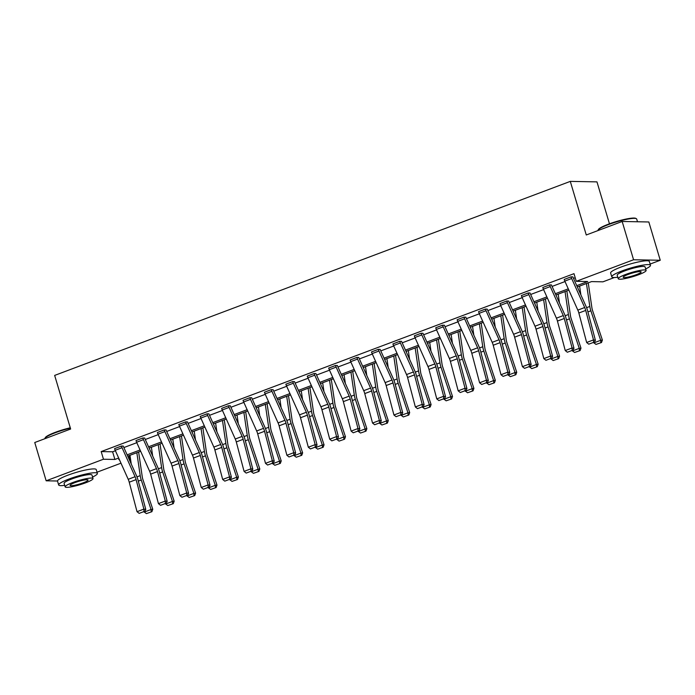 <?xml version="1.0" encoding="UTF-8"?>
<svg xmlns="http://www.w3.org/2000/svg" width="695" height="695" viewBox="0 0 695 695"><rect width="100%" height="100%" fill="white"/><g stroke="black" fill="none" stroke-linecap="round" stroke-linejoin="round"><path stroke-width="1.04" d="M609.463 223.799L596.97 181.882L570.291 181.386L54.662 375.413L70.638 429.015L34.75 442.515L46.165 480.801L103.459 459.239L114.892 459.456L118.671 458.031M570.291 181.386L586.267 234.98L622.164 221.47L648.835 221.974L660.25 260.26L650.12 264.065M614.397 277.514L602.947 281.822L591.523 281.605L577.337 286.948M128.931 455.677L130.139 459.743L129.452 460.003M120.982 463.183L97.022 472.2M57.503 481.018L46.165 480.801M622.164 221.47L633.571 259.756L660.25 260.26M144.647 438.006L142.857 437.998A5.656 2.38 69.4 0 0 143.465 439.648L156.479 468.656A8.079 3.397 -110.6 0 1 157.513 471.566L165.297 501.043L167.182 501.347L159.39 471.87A12.119 5.091 69.4 0 0 157.852 467.518L144.829 438.502A1.616 0.678 -110.6 0 1 144.656 438.032L144.647 438.006M135.994 440.578L142.849 437.972L135.994 440.578A5.656 2.38 69.4 0 0 136.602 442.229L149.616 471.245A8.079 3.397 -110.6 0 1 150.65 474.146L158.434 503.623L165.297 501.043L165.358 503.501L160.554 505.317L165.358 503.501M187.468 421.891L185.678 421.882A5.656 2.38 69.4 0 0 186.286 423.533L199.3 452.549A8.079 3.397 -110.6 0 1 200.334 455.451L208.118 484.928L210.003 485.24L202.21 455.764A12.119 5.091 69.4 0 0 200.664 451.403L187.65 422.395A1.616 0.678 -110.6 0 1 187.476 421.917L187.468 421.891M185.678 421.882L178.815 424.471L185.669 421.856M230.288 405.776L228.499 405.776A5.656 2.38 69.4 0 0 229.107 407.418L242.121 436.434A8.079 3.397 -110.6 0 1 243.154 439.336L250.938 468.812L252.824 469.125L245.031 439.648A12.119 5.091 69.4 0 0 243.485 435.287L230.471 406.28A1.616 0.678 -110.6 0 1 230.297 405.81L230.288 405.776M228.499 405.776L221.636 408.356L228.49 405.741M273.109 389.66L271.319 389.66A5.656 2.38 69.4 0 0 271.927 391.302L284.941 420.319A8.079 3.397 -110.6 0 1 285.975 423.22L293.759 452.697L295.644 453.01L287.852 423.533A12.119 5.091 69.4 0 0 286.305 419.172L273.291 390.164A1.616 0.678 -110.6 0 1 273.118 389.695L273.109 389.66M271.319 389.66L264.447 392.215L271.311 389.626M315.93 373.545L314.14 373.545A5.656 2.38 69.4 0 0 314.748 375.196L327.762 404.203A8.079 3.397 -110.6 0 1 328.796 407.114L336.58 436.59L338.465 436.894L330.672 407.418A12.119 5.091 69.4 0 0 329.126 403.065L316.112 374.049A1.616 0.678 -110.6 0 1 315.938 373.58L315.93 373.545M314.14 373.545L307.277 376.125L314.131 373.519M358.75 357.439L356.961 357.43A5.656 2.38 69.4 0 0 357.569 359.08L370.583 388.088A8.079 3.397 -110.6 0 1 371.616 390.998L379.401 420.475L381.286 420.788L373.493 391.302A12.119 5.091 69.4 0 0 371.947 386.95L358.933 357.934A1.616 0.678 -110.6 0 1 358.759 357.465L358.75 357.439M356.961 357.43L350.098 360.019L356.952 357.404M401.571 341.323L399.781 341.323A5.656 2.38 69.4 0 0 400.389 342.965L413.403 371.981A8.079 3.397 -110.6 0 1 414.437 374.883L422.221 404.36L424.106 404.672L416.314 375.196A12.119 5.091 69.4 0 0 414.767 370.835L401.753 341.827A1.616 0.678 -110.6 0 1 401.58 341.349L401.571 341.323M399.781 341.323L392.918 343.903L399.773 341.288M444.392 325.208L442.602 325.208A5.656 2.38 69.4 0 0 443.21 326.85L456.224 355.866A8.079 3.397 -110.6 0 1 457.258 358.768L465.042 388.244L466.927 388.557L459.134 359.08A12.119 5.091 69.4 0 0 457.588 354.719L444.574 325.712A1.616 0.678 -110.6 0 1 444.4 325.243L444.392 325.208M442.602 325.208L435.739 327.788L442.593 325.173M487.212 309.093L485.423 309.093A5.656 2.38 69.4 0 0 486.031 310.735L499.045 339.751A8.079 3.397 -110.6 0 1 500.079 342.652L507.863 372.129L509.748 372.442L501.955 342.965A12.119 5.091 69.4 0 0 500.409 338.613L487.395 309.596A1.616 0.678 -110.6 0 1 487.221 309.127L487.212 309.093M485.423 309.093L478.56 311.673L485.414 309.058M530.033 292.986L528.243 292.977A5.656 2.38 69.4 0 0 528.852 294.628L541.865 323.635A8.079 3.397 -110.6 0 1 542.899 326.546L550.683 356.022L552.568 356.327L544.776 326.85A12.119 5.091 69.4 0 0 543.229 322.497L530.216 293.481A1.616 0.678 -110.6 0 1 530.042 293.012L530.033 292.986M528.243 292.977L521.38 295.557L528.235 292.951M572.854 276.871L571.064 276.862A5.656 2.38 69.4 0 0 571.672 278.513L584.686 307.52A8.079 3.397 -110.6 0 1 585.72 310.43L593.504 339.907L595.389 340.22L587.596 310.735A12.119 5.091 69.4 0 0 586.05 306.382L573.036 277.366A1.616 0.678 -110.6 0 1 572.862 276.897L572.854 276.871M571.064 276.862L564.201 279.451L571.055 276.836M576.754 285.654L587.701 281.536L576.277 281.319L573.992 273.665L101.183 451.585L112.607 451.793L115.405 450.742M123.866 447.563L136.811 442.689M145.281 439.501L158.225 434.636M166.687 431.447L179.631 426.574M188.102 423.385L201.046 418.52M209.508 415.332L222.452 410.458M230.922 407.279L243.867 402.405M252.328 399.217L265.273 394.352M273.743 391.163L286.688 386.29M295.149 383.101L308.094 378.236M316.564 375.048L329.508 370.183M337.97 366.995L350.914 362.121M359.385 358.933L372.329 354.068M380.791 350.879L393.735 346.006M402.205 342.826L415.15 337.952M423.611 334.764L436.556 329.899M445.026 326.711L457.97 321.837M466.432 318.649L479.376 313.784M487.847 310.596L500.791 305.722M509.253 302.542L522.197 297.668M530.667 294.48L543.612 289.615M552.073 286.427L565.018 281.553M573.488 278.365L575.199 277.722M551.448 284.924L549.649 284.924A5.656 2.38 69.4 0 0 550.266 286.566L563.28 315.582A8.079 3.397 -110.6 0 1 564.305 318.484L572.098 347.96L573.974 348.273L566.19 318.796A12.119 5.091 69.4 0 0 564.644 314.435L551.63 285.428A1.616 0.678 -110.6 0 1 551.456 284.959L551.448 284.924M542.786 287.504L549.641 284.889L542.786 287.504A5.656 2.38 69.4 0 0 543.403 289.155L556.417 318.162A8.079 3.397 -110.6 0 1 557.442 321.064L565.235 350.549L572.098 347.96L572.159 350.428L567.355 352.235L572.159 350.428M508.627 301.039L506.829 301.039A5.656 2.38 69.4 0 0 507.446 302.681L520.459 331.697A8.079 3.397 -110.6 0 1 521.485 334.599L529.277 364.076L531.154 364.389L523.37 334.912A12.119 5.091 69.4 0 0 521.823 330.551L508.809 301.543A1.616 0.678 -110.6 0 1 508.636 301.065L508.627 301.039M499.966 303.619L506.82 301.005L499.966 303.619A5.656 2.38 69.4 0 0 500.582 305.261L513.596 334.278A8.079 3.397 -110.6 0 1 514.621 337.179L522.414 366.656L529.277 364.076L529.338 366.543L524.534 368.35L529.338 366.543M465.806 317.155L464.008 317.146A5.656 2.38 69.4 0 0 464.625 318.796L477.639 347.804A8.079 3.397 -110.6 0 1 478.664 350.714L486.457 380.191L488.333 380.504L480.549 351.018A12.119 5.091 69.4 0 0 479.003 346.666L465.989 317.65A1.616 0.678 -110.6 0 1 465.815 317.181L465.806 317.155M457.145 319.735L463.999 317.12L457.145 319.735A5.656 2.38 69.4 0 0 457.762 321.377L470.776 350.393A8.079 3.397 -110.6 0 1 471.801 353.295L479.593 382.771L486.457 380.191L486.517 382.658L481.713 384.465L486.517 382.658M422.986 333.261L421.187 333.261A5.656 2.38 69.4 0 0 421.804 334.912L434.818 363.919A8.079 3.397 -110.6 0 1 435.843 366.83L443.636 396.306L445.512 396.61L437.728 367.134A12.119 5.091 69.4 0 0 436.182 362.781L423.168 333.765A1.616 0.678 -110.6 0 1 422.994 333.296L422.986 333.261M414.324 335.841L421.179 333.235L414.324 335.841A5.656 2.38 69.4 0 0 414.941 337.492L427.955 366.5A8.079 3.397 -110.6 0 1 428.98 369.41L436.773 398.887L443.636 396.306L443.697 398.765L438.892 400.572L443.697 398.765M380.165 349.377L378.367 349.377A5.656 2.38 69.4 0 0 378.983 351.018L391.997 380.035A8.079 3.397 -110.6 0 1 393.022 382.936L400.815 412.413L402.692 412.726L394.908 383.249A12.119 5.091 69.4 0 0 393.361 378.888L380.347 349.88A1.616 0.678 -110.6 0 1 380.174 349.411L380.165 349.377M378.367 349.377L371.495 351.931L378.358 349.342M337.344 365.492L335.546 365.492A5.656 2.38 69.4 0 0 336.163 367.134L349.177 396.15A8.079 3.397 -110.6 0 1 350.202 399.052L357.995 428.528L359.871 428.841L352.087 399.364A12.119 5.091 69.4 0 0 350.541 395.003L337.527 365.996A1.616 0.678 -110.6 0 1 337.353 365.527L337.344 365.492M335.546 365.492L328.683 368.072L335.537 365.457M294.524 381.607L292.725 381.598A5.656 2.38 69.4 0 0 293.342 383.249L306.356 412.265A8.079 3.397 -110.6 0 1 307.381 415.167L315.174 444.644L317.05 444.956L309.266 415.48A12.119 5.091 69.4 0 0 307.72 411.119L294.706 382.111A1.616 0.678 -110.6 0 1 294.532 381.633L294.524 381.607M292.725 381.598L285.862 384.187L292.717 381.572M251.703 397.722L249.905 397.714A5.656 2.38 69.4 0 0 250.521 399.364L263.535 428.372A8.079 3.397 -110.6 0 1 264.56 431.282L272.353 460.759L274.23 461.072L266.446 431.586A12.119 5.091 69.4 0 0 264.899 427.234L251.885 398.218A1.616 0.678 -110.6 0 1 251.712 397.748L251.703 397.722M249.905 397.714L243.041 400.303L249.896 397.688M208.882 413.829L207.084 413.829A5.656 2.38 69.4 0 0 207.701 415.48L220.715 444.487A8.079 3.397 -110.6 0 1 221.74 447.389L229.532 476.874L231.409 477.178L223.625 447.702A12.119 5.091 69.4 0 0 222.079 443.349L209.065 414.333A1.616 0.678 -110.6 0 1 208.891 413.864L208.882 413.829M207.084 413.829L200.221 416.409L207.075 413.803M166.062 429.944L164.263 429.944A5.656 2.38 69.4 0 0 164.88 431.586L177.894 460.603A8.079 3.397 -110.6 0 1 178.919 463.504L186.712 492.981L188.588 493.294L180.804 463.817A12.119 5.091 69.4 0 0 179.258 459.456L166.244 430.448A1.616 0.678 -110.6 0 1 166.07 429.979L166.062 429.944M164.263 429.944L157.391 432.498L164.255 429.91M123.241 446.06L121.443 446.06A5.656 2.38 69.4 0 0 122.059 447.702L135.073 476.718A8.079 3.397 -110.6 0 1 136.098 479.62L143.891 509.096L145.768 509.409L137.984 479.932A12.119 5.091 69.4 0 0 136.437 475.571L123.423 446.564A1.616 0.678 -110.6 0 1 123.25 446.094L123.241 446.06M121.443 446.06L114.579 448.64L121.434 446.025M101.183 451.585L103.459 459.239M576.277 281.319L633.571 259.756M119.253 459.326L118.715 459.525L119.349 459.534M129.331 459.725L130.139 459.743M568.866 290.128L555.922 295.001M547.452 298.19L534.516 303.055M526.045 306.243L513.101 311.117M504.631 314.305L491.695 319.17M483.225 322.358L470.28 327.232M461.81 330.412L448.874 335.285M440.404 338.474L427.46 343.339M418.989 346.527L406.054 351.401M397.583 354.589L384.639 359.454M376.169 362.642L363.233 367.516M354.763 370.696L341.818 375.569M333.348 378.758L320.412 383.623M311.942 386.811L298.998 391.685M290.527 394.873L277.592 399.738M269.121 402.926L256.177 407.8M247.707 410.98L234.771 415.853M226.301 419.042L213.356 423.907M204.886 427.095L191.95 431.969M183.48 435.157L170.536 440.022M162.065 443.21L149.13 448.084M140.659 451.264L127.715 456.137M127.142 454.843L140.077 449.978M148.548 446.789L161.492 441.916M169.962 438.727L182.898 433.862M191.368 430.674L204.313 425.809M212.783 422.621L225.719 417.747M234.189 414.559L247.133 409.694M255.604 406.506L268.539 401.632M277.01 398.452L289.954 393.579M298.424 390.39L311.36 385.525M319.83 382.337L332.775 377.463M341.245 374.275L354.181 369.41M362.651 366.222L375.595 361.348M384.066 358.168L397.001 353.295M405.472 350.106L418.416 345.241M426.886 342.053L439.822 337.179M448.292 333.991L461.237 329.126M469.707 325.938L482.643 321.064M491.113 317.884L504.057 313.011M512.528 309.822L525.463 304.957M533.934 301.769L546.878 296.895M555.348 293.707L568.284 288.842M112.607 451.793L114.892 459.456M564.201 279.451A5.656 2.38 69.4 0 0 564.809 281.093L577.823 310.109A8.079 3.397 -110.6 0 1 578.857 313.011L586.641 342.487L593.504 339.907L593.565 342.374L588.761 344.181L593.565 342.374M594.321 342.496L595.389 340.22M586.641 342.487L588.761 344.181M596.006 344.425L601.496 342.522L596.006 344.425L593.747 342.713M580.872 294.836L579.595 286.097M593.808 342.896L600.671 340.315L590.872 310.804A12.119 5.091 -110.6 0 1 589.82 306.452L586.45 283.517M600.81 342.618L600.671 340.315L602.383 340.072L601.496 342.522M588.239 282.839L591.888 307.659A8.079 3.397 69.4 0 0 592.583 310.561L602.383 340.072M598.074 230.08L598.395 229.489A19.721 2.954 -16.6 0 1 608.403 224.19A19.721 2.954 -16.6 0 1 635.751 218.36L636.342 218.664A20.198 3.023 163.4 0 0 608.325 224.641A20.198 3.023 163.4 0 0 598.074 230.08A20.198 3.023 163.4 0 0 597.978 230.575M637.506 221.766L636.698 219.038A20.198 3.023 163.4 0 0 636.342 218.664M645.664 268.913A20.198 3.023 163.4 0 0 650.485 265.29A20.198 3.023 163.4 0 0 622.112 270.885A20.198 3.023 163.4 0 0 611.765 276.827A20.198 3.023 163.4 0 0 617.786 277.227M650.485 265.29L649.347 261.459A20.198 3.023 163.4 0 0 620.974 267.062A20.198 3.023 163.4 0 0 610.627 273.005L611.765 276.827M618.237 278.738L617.186 275.211A14.543 2.181 -16.6 0 1 624.64 270.937A14.543 2.181 -16.6 0 1 645.064 266.906L646.115 270.424A14.543 2.181 163.4 0 0 625.682 274.456A14.543 2.181 163.4 0 0 618.237 278.738A14.543 2.181 163.4 0 0 638.662 274.699A14.543 2.181 163.4 0 0 646.115 270.424M627.993 274.499A9.374 1.399 163.4 0 0 623.189 277.262A9.374 1.399 163.4 0 0 636.359 274.655A9.374 1.399 163.4 0 0 641.155 271.901A9.374 1.399 163.4 0 0 627.993 274.499M70.386 428.163A20.198 3.023 163.4 0 0 55.226 432.777A20.198 3.023 163.4 0 0 44.975 438.215L45.297 437.624A19.721 2.954 -16.6 0 1 55.305 432.316A19.721 2.954 -16.6 0 1 70.273 427.781M92.565 477.048A20.198 3.023 163.4 0 0 97.387 473.417A20.198 3.023 163.4 0 0 69.013 479.02A20.198 3.023 163.4 0 0 58.667 484.962A20.198 3.023 163.4 0 0 64.687 485.353M97.387 473.417L96.24 469.594A20.198 3.023 163.4 0 0 67.875 475.189A20.198 3.023 163.4 0 0 57.529 481.131L58.667 484.962M65.139 486.865L64.088 483.346A14.543 2.181 -16.6 0 1 71.533 479.072A14.543 2.181 -16.6 0 1 91.966 475.032L93.017 478.56A14.543 2.181 163.4 0 0 72.584 482.591A14.543 2.181 163.4 0 0 65.139 486.865A14.543 2.181 163.4 0 0 85.563 482.834A14.543 2.181 163.4 0 0 93.017 478.56M74.895 482.634A9.374 1.399 163.4 0 0 70.091 485.388A9.374 1.399 163.4 0 0 83.261 482.79A9.374 1.399 163.4 0 0 88.056 480.036A9.374 1.399 163.4 0 0 74.895 482.634M44.975 438.215A20.198 3.023 163.4 0 0 44.88 438.71M572.906 350.549L573.974 348.273M565.235 350.549L567.355 352.235M521.38 295.557A5.656 2.38 69.4 0 0 521.988 297.208L535.002 326.216A8.079 3.397 -110.6 0 1 536.036 329.126L543.82 358.603L550.683 356.022L550.744 358.481L545.94 360.288L550.744 358.481M551.5 358.611L552.568 356.327M543.82 358.603L545.94 360.288M574.6 352.478L580.09 350.575L574.6 352.478L572.332 350.767M559.466 302.89L558.181 294.15M572.393 350.958L579.256 348.369L569.457 318.857A12.119 5.091 -110.6 0 1 568.406 314.505L565.044 291.57M579.404 350.671L579.256 348.369L580.977 348.126L580.09 350.575M566.833 290.901L570.473 315.712A8.079 3.397 69.4 0 0 571.177 318.614L580.977 348.126M553.185 360.54L558.676 358.637L553.185 360.54L550.927 358.829M538.052 310.952L536.775 302.212M550.987 359.011L557.85 356.431L548.051 326.911A12.119 5.091 -110.6 0 1 547 322.567L543.629 299.623M557.989 358.733L557.85 356.431L559.562 356.188L558.676 358.637M545.419 298.954L549.067 323.774A8.079 3.397 69.4 0 0 549.762 326.667L559.562 356.188M530.085 366.665L531.154 364.389M522.414 366.656L524.534 368.35M531.779 368.593L537.27 366.691L531.779 368.593L529.512 366.882M516.646 319.005L515.36 310.265M529.573 367.064L536.436 364.484L526.636 334.973A12.119 5.091 -110.6 0 1 525.585 330.62L522.223 307.685M536.583 366.786L536.436 364.484L538.156 364.241L537.27 366.691M524.013 307.008L527.653 331.828A8.079 3.397 69.4 0 0 528.356 334.729L538.156 364.241M478.56 311.673A5.656 2.38 69.4 0 0 479.168 313.323L492.182 342.331A8.079 3.397 -110.6 0 1 493.215 345.241L500.999 374.718L507.863 372.129L507.923 374.596L503.119 376.403L507.923 374.596M508.679 374.718L509.748 372.442M500.999 374.718L503.119 376.403M510.365 376.655L515.855 374.744L510.365 376.655L508.106 374.935M495.231 327.058L493.954 318.319M508.167 375.126L515.03 372.546L505.23 343.026A12.119 5.091 -110.6 0 1 504.179 338.682L500.808 315.738M515.169 374.84L515.03 372.546L516.741 372.303L515.855 374.744M502.598 315.07L506.247 339.89A8.079 3.397 69.4 0 0 506.942 342.783L516.741 372.303M487.264 382.78L488.333 380.504M479.593 382.771L481.713 384.465M488.959 384.709L494.449 382.806L488.959 384.709L486.691 382.997M473.825 335.12L472.539 326.381M486.752 383.18L493.615 380.599L483.816 351.079A12.119 5.091 -110.6 0 1 482.764 346.736L479.402 323.801M493.763 382.902L493.615 380.599L495.335 380.356L494.449 382.806M481.192 323.123L484.832 347.943A8.079 3.397 69.4 0 0 485.536 350.845L495.335 380.356M435.739 327.788A5.656 2.38 69.4 0 0 436.347 329.43L449.361 358.446A8.079 3.397 -110.6 0 1 450.395 361.348L458.179 390.833L465.042 388.244L465.103 390.712L460.299 392.519L465.103 390.712M465.858 390.833L466.927 388.557M458.179 390.833L460.299 392.519M467.544 392.762L473.034 390.859L467.544 392.762L465.285 391.05M452.41 343.174L451.133 334.434M465.346 391.242L472.209 388.653L462.41 359.141A12.119 5.091 -110.6 0 1 461.358 354.789L457.988 331.854M472.348 390.955L472.209 388.653L473.921 388.409L473.034 390.859M459.777 331.185L463.426 355.996A8.079 3.397 69.4 0 0 464.121 358.898L473.921 388.409M444.444 398.895L445.512 396.61M436.773 398.887L438.892 400.572M446.138 400.824L451.628 398.921L446.138 400.824L443.87 399.104M431.004 351.236L429.719 342.496M443.931 399.295L450.794 396.715L440.995 367.195A12.119 5.091 -110.6 0 1 439.944 362.851L436.582 339.907M450.942 399.017L450.794 396.715L452.514 396.471L451.628 398.921M438.371 339.238L442.011 364.058A8.079 3.397 69.4 0 0 442.715 366.951L452.514 396.471M392.918 343.903A5.656 2.38 69.4 0 0 393.526 345.545L406.54 374.562A8.079 3.397 -110.6 0 1 407.574 377.463L415.358 406.94L422.221 404.36L422.282 406.827L417.478 408.634L422.282 406.827M423.038 406.949L424.106 404.672M415.358 406.94L417.478 408.634M424.723 408.877L430.214 406.975L424.723 408.877L422.464 407.166M409.59 359.289L408.312 350.549M422.525 407.348L429.388 404.768L419.589 375.257A12.119 5.091 -110.6 0 1 418.538 370.904L415.167 347.969M429.527 407.07L429.388 404.768L431.1 404.525L430.214 406.975M416.957 347.291L420.605 372.112A8.079 3.397 69.4 0 0 421.3 375.013L431.1 404.525M371.504 351.957A5.656 2.38 69.4 0 0 372.12 353.607L385.134 382.615A8.079 3.397 -110.6 0 1 386.159 385.525L393.952 415.002L400.815 412.413L400.876 414.88L396.072 416.687L400.876 414.88M401.623 415.002L402.692 412.726M393.952 415.002L396.072 416.687M350.098 360.019A5.656 2.38 69.4 0 0 350.706 361.661L363.72 390.677A8.079 3.397 -110.6 0 1 364.753 393.579L372.537 423.055L379.401 420.475L379.461 422.942L374.657 424.749L379.461 422.942M380.217 423.064L381.286 420.788M372.537 423.055L374.657 424.749M328.683 368.072A5.656 2.38 69.4 0 0 329.3 369.714L342.314 398.73A8.079 3.397 -110.6 0 1 343.339 401.632L351.131 431.108L357.995 428.528L358.055 430.996L353.251 432.803L358.055 430.996M358.802 431.117L359.871 428.841M351.131 431.108L353.251 432.803M307.277 376.125A5.656 2.38 69.4 0 0 307.885 377.776L320.899 406.784A8.079 3.397 -110.6 0 1 321.933 409.694L329.717 439.171L336.58 436.59L336.641 439.049L331.836 440.856L336.641 439.049M337.396 439.179L338.465 436.894M329.717 439.171L331.836 440.856M285.862 384.187A5.656 2.38 69.4 0 0 286.479 385.829L299.493 414.846A8.079 3.397 -110.6 0 1 300.518 417.747L308.311 447.224L315.174 444.644L315.235 447.111L310.43 448.918L315.235 447.111M315.982 447.232L317.05 444.956M308.311 447.224L310.43 448.918M264.456 392.241A5.656 2.38 69.4 0 0 265.064 393.891L278.078 422.899A8.079 3.397 -110.6 0 1 279.112 425.809L286.896 455.286L293.759 452.697L293.82 455.164L289.016 456.971L293.82 455.164M294.576 455.286L295.644 453.01M286.896 455.286L289.016 456.971M243.041 400.303A5.656 2.38 69.4 0 0 243.658 401.945L256.672 430.961A8.079 3.397 -110.6 0 1 257.697 433.862L265.49 463.339L272.353 460.759L272.414 463.226L267.61 465.033L272.414 463.226M273.161 463.348L274.23 461.072M265.49 463.339L267.61 465.033M221.636 408.356A5.656 2.38 69.4 0 0 222.244 409.998L235.258 439.014A8.079 3.397 -110.6 0 1 236.291 441.916L244.075 471.392L250.938 468.812L250.999 471.28L246.195 473.086L250.999 471.28M251.755 471.401L252.824 469.125M244.075 471.392L246.195 473.086M200.221 416.409A5.656 2.38 69.4 0 0 200.838 418.06L213.852 447.067A8.079 3.397 -110.6 0 1 214.877 449.978L222.669 479.454L229.532 476.874L229.593 479.333L224.789 481.14L229.593 479.333M230.34 479.463L231.409 477.178M222.669 479.454L224.789 481.14M178.815 424.471A5.656 2.38 69.4 0 0 179.423 426.113L192.437 455.129A8.079 3.397 -110.6 0 1 193.471 458.031L201.255 487.508L208.118 484.928L208.179 487.395L203.374 489.202L208.179 487.395M208.934 487.516L210.003 485.24M201.255 487.508L203.374 489.202M403.317 416.939L408.808 415.028L403.317 416.939L401.05 415.219M388.184 367.342L386.898 358.603M401.111 415.41L407.974 412.83L398.174 383.31A12.119 5.091 -110.6 0 1 397.123 378.966L393.761 356.022M408.121 415.123L407.974 412.83L409.694 412.587L408.808 415.028M395.551 355.354L399.191 380.174A8.079 3.397 69.4 0 0 399.894 383.067L409.694 412.587M381.903 424.993L387.393 423.09L381.903 424.993L379.644 423.281M366.769 375.404L365.492 366.665M379.705 423.464L386.568 420.883L376.768 391.363A12.119 5.091 -110.6 0 1 375.717 387.019L372.346 364.084M386.707 423.185L386.568 420.883L388.279 420.64L387.393 423.09M374.136 363.407L377.785 388.227A8.079 3.397 69.4 0 0 378.48 391.129L388.279 420.64M360.496 433.046L365.987 431.143L360.496 433.046L358.229 431.334M345.363 383.458L344.077 374.718M358.29 431.526L365.153 428.937L355.354 399.425A12.119 5.091 -110.6 0 1 354.302 395.073L350.94 372.138M365.301 431.239L365.153 428.937L366.873 428.693L365.987 431.143M352.73 371.46L356.37 396.28A8.079 3.397 69.4 0 0 357.074 399.182L366.873 428.693M339.082 441.108L344.572 439.197L339.082 441.108L336.823 439.388M323.948 391.511L322.671 382.78M336.884 439.579L343.747 436.999L333.947 407.479A12.119 5.091 -110.6 0 1 332.896 403.135L329.526 380.191M343.886 439.301L343.747 436.999L345.458 436.755L344.572 439.197M331.315 379.522L334.964 404.342A8.079 3.397 69.4 0 0 335.659 407.235L345.458 436.755M317.676 449.161L323.166 447.259L317.676 449.161L315.408 447.45M302.542 399.573L301.256 390.833M315.469 447.632L322.332 445.052L312.533 415.541A12.119 5.091 -110.6 0 1 311.482 411.188L308.12 388.253M322.48 447.354L322.332 445.052L324.052 444.809L323.166 447.259M309.909 387.575L313.549 412.396A8.079 3.397 69.4 0 0 314.253 415.297L324.052 444.809M296.261 457.223L301.752 455.312L296.261 457.223L294.002 455.503M281.128 407.626L279.85 398.887M294.063 455.694L300.926 453.114L291.127 423.594A12.119 5.091 -110.6 0 1 290.076 419.25L286.705 396.306M301.065 455.407L300.926 453.114L302.638 452.871L301.752 455.312M288.495 395.637L292.143 420.458A8.079 3.397 69.4 0 0 292.838 423.351L302.638 452.871M274.855 465.276L280.346 463.374L274.855 465.276L272.588 463.565M259.721 415.688L258.436 406.949M272.649 463.747L279.512 461.167L269.712 431.647A12.119 5.091 -110.6 0 1 268.661 427.303L265.299 404.368M279.659 463.469L279.512 461.167L281.232 460.924L280.346 463.374M267.089 403.691L270.729 428.511A8.079 3.397 69.4 0 0 271.432 431.413L281.232 460.924M253.44 473.33L258.931 471.427L253.44 473.33L251.182 471.618M238.307 423.742L237.03 415.002M251.243 471.809L258.106 469.221L248.306 439.709A12.119 5.091 -110.6 0 1 247.255 435.357L243.884 412.422M258.245 471.523L258.106 469.221L259.817 468.977L258.931 471.427M245.674 411.744L249.323 436.564A8.079 3.397 69.4 0 0 250.018 439.466L259.817 468.977M232.034 481.392L237.525 479.48L232.034 481.392L229.767 479.672M216.901 431.795L215.615 423.064M229.828 479.863L236.691 477.283L226.891 447.762A12.119 5.091 -110.6 0 1 225.84 443.419L222.478 420.475M236.839 479.585L236.691 477.283L238.411 477.039L237.525 479.48M224.268 419.806L227.908 444.626A8.079 3.397 69.4 0 0 228.612 447.519L238.411 477.039M210.62 489.445L216.11 487.543L210.62 489.445L208.361 487.734M195.486 439.857L194.209 431.117M208.422 487.916L215.285 485.336L205.485 455.824A12.119 5.091 -110.6 0 1 204.434 451.472L201.064 428.537M215.424 487.638L215.285 485.336L216.996 485.093L216.11 487.543M202.862 427.859L206.502 452.68A8.079 3.397 69.4 0 0 207.197 455.581L216.996 485.093M157.4 432.525A5.656 2.38 69.4 0 0 158.017 434.175L171.031 463.183A8.079 3.397 -110.6 0 1 172.056 466.093L179.849 495.57L186.712 492.981L186.773 495.448L181.968 497.255L186.773 495.448M187.52 495.57L188.588 493.294M179.849 495.57L181.968 497.255M189.214 497.498L194.704 495.596L189.214 497.498L186.946 495.787M174.08 447.91L172.794 439.171M187.007 495.978L193.87 493.389L184.071 463.878A12.119 5.091 -110.6 0 1 183.02 459.534L179.658 436.59M194.018 495.691L193.87 493.389L195.59 493.155L194.704 495.596M181.447 435.921L185.087 460.733A8.079 3.397 69.4 0 0 185.791 463.634L195.59 493.155M166.114 503.632L167.182 501.347M158.434 503.623L160.554 505.317M167.799 505.56L173.29 503.658L167.799 505.56L165.54 503.849M152.665 455.972L151.388 447.232M165.601 504.031L172.464 501.451L162.665 471.931A12.119 5.091 -110.6 0 1 161.614 467.587L158.251 444.652M172.603 503.753L172.464 501.451L174.176 501.208L173.29 503.658M160.041 443.975L163.681 468.795A8.079 3.397 69.4 0 0 164.376 471.697L174.176 501.208M114.579 448.64A5.656 2.38 69.4 0 0 115.196 450.282L128.21 479.298A8.079 3.397 -110.6 0 1 129.235 482.2L137.028 511.676L143.891 509.096L143.952 511.563L139.148 513.37L143.952 511.563M144.699 511.685L145.768 509.409M137.028 511.676L139.148 513.37M146.393 513.614L151.884 511.711L146.393 513.614L144.126 511.902M131.259 464.025L129.974 455.286M144.186 512.093L151.05 509.505L141.25 479.993A12.119 5.091 -110.6 0 1 140.208 475.641L136.837 452.706M151.197 511.807L151.05 509.505L152.77 509.261L151.884 511.711M138.626 452.028L142.267 476.848A8.079 3.397 69.4 0 0 142.97 479.75L152.77 509.261M584.686 307.52L577.823 310.109M585.72 310.43L578.857 313.011M571.672 278.513L564.809 281.093M587.909 311.916L590.872 310.804M586.589 307.668L589.82 306.452M563.28 315.582L556.417 318.162M564.305 318.484L557.442 321.064M550.266 286.566L543.403 289.155M541.865 323.635L535.002 326.216M542.899 326.546L536.036 329.126M528.852 294.628L521.988 297.208M566.495 319.969L569.457 318.857M565.183 315.721L568.406 314.505M545.089 328.031L548.051 326.911M543.768 323.783L547 322.567M520.459 331.697L513.596 334.278M521.485 334.599L514.621 337.179M507.446 302.681L500.582 305.261M523.674 336.085L526.636 334.973M522.362 331.836L525.585 330.62M499.045 339.751L492.182 342.331M500.079 342.652L493.215 345.241M486.031 310.735L479.168 313.323M502.268 344.138L505.23 343.026M500.947 339.89L504.179 338.682M477.639 347.804L470.776 350.393M478.664 350.714L471.801 353.295M464.625 318.796L457.762 321.377M480.853 352.2L483.816 351.079M479.541 347.952L482.764 346.736M456.224 355.866L449.361 358.446M457.258 358.768L450.395 361.348M443.21 326.85L436.347 329.43M459.447 360.253L462.41 359.141M458.127 356.005L461.358 354.789M434.818 363.919L427.955 366.5M435.843 366.83L428.98 369.41M421.804 334.912L414.941 337.492M438.032 368.315L440.995 367.195M436.721 364.067L439.944 362.851M413.403 371.981L406.54 374.562M414.437 374.883L407.574 377.463M400.389 342.965L393.526 345.545M416.626 376.369L419.589 375.257M415.306 372.12L418.538 370.904M391.997 380.035L385.134 382.615M393.022 382.936L386.159 385.525M378.983 351.018L372.12 353.607M370.583 388.088L363.72 390.677M371.616 390.998L364.753 393.579M357.569 359.08L350.706 361.661M349.177 396.15L342.314 398.73M350.202 399.052L343.339 401.632M336.163 367.134L329.3 369.714M327.762 404.203L320.899 406.784M328.796 407.114L321.933 409.694M314.748 375.196L307.885 377.776M306.356 412.265L299.493 414.846M307.381 415.167L300.518 417.747M293.342 383.249L286.479 385.829M284.941 420.319L278.078 422.899M285.975 423.22L279.112 425.809M271.927 391.302L265.064 393.891M263.535 428.372L256.672 430.961M264.56 431.282L257.697 433.862M250.521 399.364L243.658 401.945M242.121 436.434L235.258 439.014M243.154 439.336L236.291 441.916M229.107 407.418L222.244 409.998M220.715 444.487L213.852 447.067M221.74 447.389L214.877 449.978M207.701 415.48L200.838 418.06M199.3 452.549L192.437 455.129M200.334 455.451L193.471 458.031M186.286 423.533L179.423 426.113M395.212 384.422L398.174 383.31M393.9 380.174L397.123 378.966M373.806 392.484L376.768 391.363M372.494 388.236L375.717 387.019M352.391 400.537L355.354 399.425M351.079 396.289L354.302 395.073M330.985 408.599L333.947 407.479M329.673 404.351L332.896 403.135M309.57 416.653L312.533 415.541M308.259 412.404L311.482 411.188M288.164 424.706L291.127 423.594M286.853 420.458L290.076 419.25M266.75 432.768L269.712 431.647M265.438 428.52L268.661 427.303M245.344 440.821L248.306 439.709M244.032 436.573L247.255 435.357M223.938 448.883L226.891 447.762M222.617 444.635L225.84 443.419M202.523 456.936L205.485 455.824M201.211 452.688L204.434 451.472M177.894 460.603L171.031 463.183M178.919 463.504L172.056 466.093M164.88 431.586L158.017 434.175M181.117 464.99L184.071 463.878M179.797 460.742L183.02 459.534M156.479 468.656L149.616 471.245M157.513 471.566L150.65 474.146M143.465 439.648L136.602 442.229M159.702 473.052L162.665 471.931M158.391 468.804L161.614 467.587M135.073 476.718L128.21 479.298M136.098 479.62L129.235 482.2M122.059 447.702L115.196 450.282M138.296 481.105L141.25 479.993M136.976 476.857L140.208 475.641"/></g></svg>

